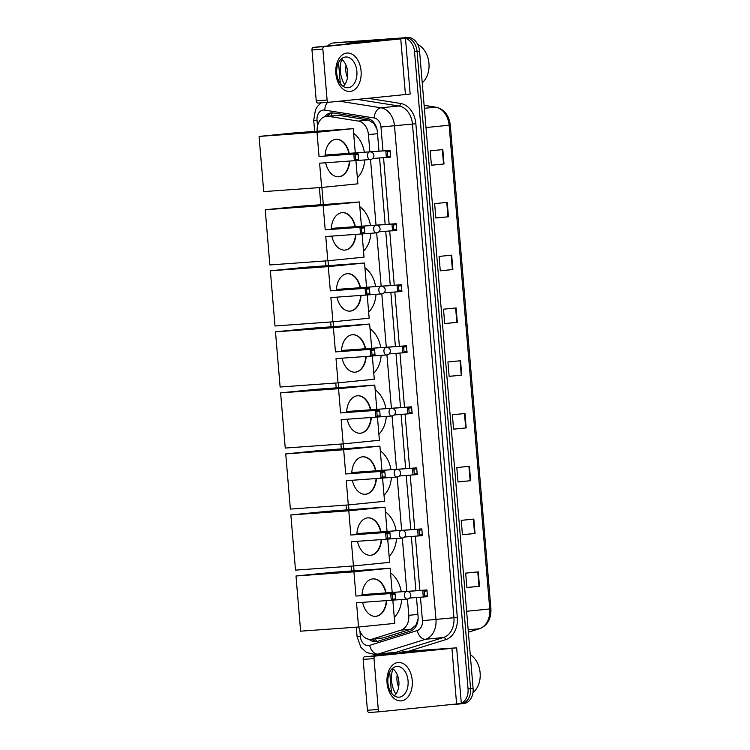<?xml version="1.0" encoding="UTF-8"?>
<svg xmlns="http://www.w3.org/2000/svg" width="750" height="750" viewBox="0 0 750 750"><rect width="100%" height="100%" fill="white"/><g stroke="black" fill="none" stroke-linecap="round" stroke-linejoin="round"><path stroke-width="1.12" d="M376.931 129.084L373.969 123.553L368.503 120.047L338.972 115.359L326.597 116.316A14.447 10.884 -95.7 0 0 317.156 131.231M369.872 151.828L368.428 134.606A14.447 10.884 -95.7 0 0 358.266 121.069L328.734 116.381A14.447 10.884 -95.7 0 0 326.831 116.297A14.447 10.884 -95.7 0 0 326.597 116.316M358.828 626.981A14.447 10.884 -95.7 0 0 370.978 639.328L382.856 637.969L411.253 629.119L416.072 624.909L418.087 618.909M370.978 639.328A14.447 10.884 -95.7 0 0 372.619 638.991L401.016 630.141A14.447 10.884 -95.7 0 0 408.797 615.319L407.438 599.091M406.791 591.394L402.309 538.05M401.663 530.353L397.181 477.009M396.534 469.312L392.053 415.969M391.406 408.272L386.934 354.928M386.288 347.231L381.806 293.888M381.159 286.191L376.678 232.847M376.031 225.15L370.519 159.525M321.872 187.425L323.306 204.562M328.031 260.747L328.434 265.603M333.159 321.788L333.562 326.644M338.278 382.828L338.691 387.684M343.406 443.869L343.809 448.716M348.534 504.909L348.938 509.756M353.653 565.95L354.066 570.797M378.994 151.172L377.372 131.888A14.447 10.884 -95.7 0 0 367.209 118.35L333.244 112.959A14.447 10.884 -95.7 0 0 331.341 112.875A14.447 10.884 -95.7 0 0 331.116 112.894A14.447 10.884 -95.7 0 0 324.637 116.766M327.366 116.241A14.447 10.884 84.3 0 1 332.381 112.866M327.703 45.956A14.447 10.884 84.3 0 1 333.441 42.966A14.447 10.884 84.3 0 1 333.675 42.947L402.459 38.006A14.447 10.884 84.3 0 1 414.534 51.619L468.047 688.894A14.447 10.884 84.3 0 1 461.316 703.312M374.213 655.866L374.109 654.619M460.463 703.65A14.447 10.884 84.3 0 1 458.625 704.053A14.447 10.884 84.3 0 1 458.391 704.072L451.969 704.531M338.259 42.487A14.447 10.884 84.3 0 1 338.484 42.469A14.447 10.884 84.3 0 1 338.709 42.45L404.981 37.753A14.447 10.884 84.3 0 1 417.056 51.366L470.569 688.641A14.447 10.884 84.3 0 1 461.137 703.8A14.447 10.884 84.3 0 1 460.912 703.819A14.447 10.884 84.3 0 0 461.137 703.8A14.447 10.884 84.3 0 0 470.569 688.641L417.056 51.366A14.447 10.884 84.3 0 0 404.981 37.753L336.197 42.694L402.459 38.006M335.738 42.741A14.447 10.884 84.3 0 1 335.963 42.713A14.447 10.884 84.3 0 1 336.197 42.694A14.447 10.884 84.3 0 0 335.963 42.713L333.441 42.966M368.991 639.291A14.447 10.884 -95.7 0 0 375.975 641.681A14.447 10.884 -95.7 0 0 377.616 641.344L410.269 631.163A14.447 10.884 -95.7 0 0 418.059 616.341L416.484 597.572M415.903 590.737L411.356 536.531M410.784 529.697L406.228 475.491M405.656 468.656L401.1 414.45M400.528 407.616L395.981 353.409M395.4 346.575L390.853 292.369M390.281 285.534L385.725 231.328M385.153 224.494L379.566 158.006M377.222 641.456A14.447 10.884 84.3 0 1 371.766 639.253M407.503 37.5A14.447 10.884 84.3 0 1 419.569 51.113L473.091 688.387A14.447 10.884 84.3 0 1 463.659 703.547A14.447 10.884 84.3 0 1 463.434 703.566M470.616 480.703L458.016 481.959L456.806 467.559L469.406 466.303L470.616 480.703L470.128 480.75L468.919 466.35M475.05 533.484L462.441 534.741L461.231 520.35L473.841 519.094L475.05 533.484L474.562 533.531L473.353 519.141M479.475 586.275L466.875 587.531L465.666 573.131L478.266 571.875L479.475 586.275L478.997 586.322L477.787 571.922M457.312 322.341L444.713 323.597L443.503 309.206L456.103 307.941L457.312 322.341L456.834 322.387L455.625 307.997M452.887 269.55L440.278 270.816L439.069 256.416L451.678 255.159L452.887 269.55L452.4 269.597L451.191 255.206M448.453 216.769L435.853 218.025L434.644 203.634L447.244 202.369L448.453 216.769L447.966 216.816L446.756 202.416M444.019 163.978L431.419 165.244L430.209 150.844L442.809 149.588L444.019 163.978L443.541 164.025L442.331 149.634M466.181 427.913L453.581 429.169L452.372 414.778L464.972 413.512L466.181 427.913L465.703 427.959L464.494 413.569M461.747 375.131L449.147 376.388L447.938 361.988L460.538 360.731L461.747 375.131L461.269 375.178L460.059 360.778M449.137 376.331L461.269 375.178M453.572 429.113L465.703 427.959M431.409 165.178L443.541 164.025M435.844 217.969L447.966 216.816M440.278 270.759L452.4 269.597M444.713 323.541L456.834 322.387M466.875 587.475L478.997 586.322M462.441 534.684L474.562 533.531M458.006 481.903L470.128 480.75M335.869 73.509A19.266 12.666 -94.1 0 1 346.866 53.053A19.266 12.666 -94.1 0 1 361.078 70.987A19.266 12.666 -94.1 0 1 350.081 91.444A19.266 12.666 -94.1 0 1 335.869 73.509M356.878 71.363A15.413 10.125 85.9 0 0 345.694 57A15.413 10.125 85.9 0 0 336.722 73.378A15.413 10.125 85.9 0 0 347.906 87.741A15.413 10.125 85.9 0 0 356.878 71.363M341.222 59.016A15.413 10.125 -94.1 0 1 347.691 72.028A15.413 10.125 -94.1 0 1 343.191 86.391M340.303 83.569L338.541 62.644M360.947 41.475A2.409 1.819 84.3 0 1 360.984 41.466A2.409 1.819 84.3 0 1 361.022 41.466L405.478 38.391L324.206 46.612A2.409 1.584 85.9 0 0 322.838 49.162L311.972 49.95A2.409 1.584 -94.1 0 1 313.35 47.391L391.078 39.6L351.572 42.413A2.409 1.819 -95.7 0 0 351.534 42.413A2.409 1.819 -95.7 0 0 351.262 42.469L345.909 44.137M405.478 38.391L410.156 94.059L328.884 102.272A2.409 1.584 85.9 0 0 328.884 102.272A2.409 1.584 85.9 0 1 327.103 100.031L322.838 49.162M328.828 102.281L318.019 103.05A2.409 1.584 -94.1 0 1 317.991 103.059A2.409 1.584 -94.1 0 1 316.247 100.809L311.972 49.95M344.719 84.675A24.084 18.15 84.3 0 1 341.709 59.353M347.475 77.653A16.856 12.703 84.3 0 1 346.05 65.269M417.712 44.409A21.675 16.331 84.3 0 1 428.859 62.447A21.675 16.331 84.3 0 1 422.231 82.809M353.634 133.331A26.484 19.959 84.3 0 1 364.341 152.222M364.725 159.938A26.484 19.959 84.3 0 1 357.366 177.778M349.772 161.044A18.787 12.347 -94.1 0 1 338.784 176.775A18.787 12.347 -94.1 0 1 325.669 162.778M319.613 163.209L354.366 160.716L353.803 153.994L319.041 156.497L317.006 132.263L259.078 136.425L263.719 191.606L321.647 187.444L319.613 163.209M355.641 159.637L358.603 159.338L358.584 160.294L354.366 160.716L355.641 159.637L355.238 154.838L353.803 153.994L358.022 153.572L319.041 156.497M325.069 155.944A18.787 12.347 -94.1 0 1 336.094 139.303A18.787 12.347 -94.1 0 1 349.219 153.328M321.647 187.444L357.872 183.825L355.922 160.575M317.006 132.263L353.241 128.644L355.275 152.869L354.459 152.953M353.241 128.644L295.312 132.806L259.078 136.425M355.238 154.838L358.2 154.547L358.022 153.572M358.603 159.338L358.2 154.547M355.275 152.869L390.028 150.375L390.591 157.097L372.703 158.494M370.641 151.884L390.028 150.375M390.609 156.141L387.647 156.441L386.372 157.519L385.809 150.797L387.244 151.641L387.647 156.441M390.206 151.341L387.244 151.641M349.406 161.072A18.787 12.347 -94.1 0 1 338.653 176.784A18.787 12.347 -94.1 0 1 338.606 176.784M336.759 154.228A3.853 2.531 85.9 0 0 335.269 155.213M335.916 139.322A18.787 12.347 -94.1 0 1 348.853 153.356M359.794 206.653A26.484 19.959 84.3 0 1 370.5 225.544M370.884 233.269A26.484 19.959 84.3 0 1 363.525 251.1M355.922 234.366A18.787 12.347 -94.1 0 1 344.944 250.097A18.787 12.347 -94.1 0 1 331.828 236.1M325.763 236.531L360.525 234.037L359.962 227.316L325.2 229.819L323.166 205.584L265.238 209.747L269.869 264.938L327.797 260.766L325.763 236.531M361.8 232.959L364.762 232.669L364.744 233.616L360.525 234.037L361.8 232.959L361.397 228.159L359.962 227.316L364.181 226.894L325.2 229.819M331.228 229.266A18.787 12.347 -94.1 0 1 342.253 212.634A18.787 12.347 -94.1 0 1 355.369 226.659M327.797 260.766L364.031 257.147L362.081 233.897M323.166 205.584L359.4 201.966L361.434 226.2L360.619 226.284M359.4 201.966L301.472 206.128L265.238 209.747M361.397 228.159L364.359 227.869L364.181 226.894M364.762 232.669L364.359 227.869M361.434 226.2L396.188 223.697L396.75 230.419L378.863 231.825M376.791 225.216L396.188 223.697M396.769 229.472L393.806 229.763L392.531 230.841L391.969 224.119L393.403 224.963L393.806 229.763M396.366 224.672L393.403 224.963M355.566 234.394A18.787 12.347 -94.1 0 1 344.812 250.106A18.787 12.347 -94.1 0 1 344.766 250.116M342.919 227.55A3.853 2.531 85.9 0 0 341.428 228.534M342.075 212.644A18.787 12.347 -94.1 0 1 355.012 226.688M364.913 267.694A26.484 19.959 84.3 0 1 375.628 286.584M376.012 294.309A26.484 19.959 84.3 0 1 368.644 312.141M361.05 295.406A18.787 12.347 -94.1 0 1 350.072 311.137A18.787 12.347 -94.1 0 1 336.956 297.141M330.891 297.572L365.653 295.078L365.081 288.356L330.328 290.859L328.294 266.625L270.366 270.787L274.997 325.978L332.925 321.806L330.891 297.572M366.919 294L369.881 293.709L369.872 294.656L365.653 295.078L366.919 294L366.516 289.2L365.081 288.356L369.309 287.934L330.328 290.859M336.356 290.306A18.787 12.347 -94.1 0 1 347.381 273.675A18.787 12.347 -94.1 0 1 360.497 287.7M332.925 321.806L369.159 318.188L367.2 294.938M328.294 266.625L364.519 263.006L366.553 287.241L365.738 287.316M364.519 263.006L306.591 267.169L270.366 270.787M366.516 289.2L369.478 288.909L369.309 287.934M369.881 293.709L369.478 288.909M366.553 287.241L401.316 284.738L401.878 291.459L383.981 292.866M381.919 286.256L401.316 284.738M401.887 290.512L398.934 290.803L397.659 291.881L397.087 285.159L398.531 286.003L398.934 290.803M401.484 285.712L398.531 286.003M360.684 295.434A18.787 12.347 -94.1 0 1 349.931 311.147A18.787 12.347 -94.1 0 1 349.894 311.156M348.038 288.591A3.853 2.531 85.9 0 0 346.547 289.575M347.194 273.684A18.787 12.347 -94.1 0 1 360.141 287.719M370.041 328.734A26.484 19.959 84.3 0 1 380.747 347.625M381.141 355.35A26.484 19.959 84.3 0 1 373.772 373.181M366.178 356.447A18.787 12.347 -94.1 0 1 355.2 372.178A18.787 12.347 -94.1 0 1 342.084 358.181M336.019 358.612L370.772 356.119L370.209 349.397L335.456 351.9L333.422 327.666L275.494 331.828L280.125 387.019L338.053 382.847L336.019 358.612M372.047 355.041L375.009 354.75L375 355.697L370.772 356.119L372.047 355.041L371.644 350.241L370.209 349.397L374.428 348.975L335.456 351.9M341.475 351.347A18.787 12.347 -94.1 0 1 352.5 334.716A18.787 12.347 -94.1 0 1 365.625 348.741M338.053 382.847L374.278 379.228L372.328 355.978M333.422 327.666L369.647 324.047L371.681 348.281L370.866 348.356M369.647 324.047L311.719 328.209L275.494 331.828M371.644 350.241L374.606 349.95L374.428 348.975M375.009 354.75L374.606 349.95M371.681 348.281L406.444 345.778L407.006 352.5L389.109 353.906M387.047 347.297L406.444 345.778M407.016 351.553L404.053 351.844L402.778 352.922L402.216 346.2L403.65 347.044L404.053 351.844M406.613 346.753L403.65 347.044M365.812 356.475A18.787 12.347 -94.1 0 1 355.059 372.188A18.787 12.347 -94.1 0 1 355.012 372.197M353.166 349.631A3.853 2.531 85.9 0 0 351.675 350.616M352.322 334.725A18.787 12.347 -94.1 0 1 365.259 348.759M375.169 389.775A26.484 19.959 84.3 0 1 385.875 408.666M386.259 416.391A26.484 19.959 84.3 0 1 378.9 434.222M371.306 417.488A18.787 12.347 -94.1 0 1 360.319 433.219A18.787 12.347 -94.1 0 1 347.203 419.222M341.147 419.653L375.9 417.159L375.338 410.438L340.575 412.941L338.541 388.706L280.613 392.869L285.253 448.059L343.181 443.888L341.147 419.653M377.175 416.081L380.138 415.791L380.119 416.737L375.9 417.159L377.175 416.081L376.772 411.281L375.338 410.438L379.556 410.016L340.575 412.941M346.603 412.387A18.787 12.347 -94.1 0 1 357.628 395.756A18.787 12.347 -94.1 0 1 370.753 409.781M343.181 443.888L379.406 440.269L377.456 417.019M338.541 388.706L374.775 385.087L376.809 409.322L375.994 409.397M374.775 385.087L316.847 389.25L280.613 392.869M376.772 411.281L379.734 410.991L379.556 410.016M380.138 415.791L379.734 410.991M376.809 409.322L411.562 406.819L412.125 413.541L394.237 414.947M392.175 408.337L411.562 406.819M412.144 412.594L409.181 412.884L407.906 413.962L407.344 407.241L408.778 408.084L409.181 412.884M411.741 407.794L408.778 408.084M370.941 417.516A18.787 12.347 -94.1 0 1 360.188 433.228A18.787 12.347 -94.1 0 1 360.141 433.238M358.294 410.672A3.853 2.531 85.9 0 0 356.803 411.656M357.45 395.766A18.787 12.347 -94.1 0 1 370.387 409.8M380.297 450.816A26.484 19.959 84.3 0 1 391.003 469.706M391.388 477.431A26.484 19.959 84.3 0 1 384.028 495.262M376.425 478.528A18.787 12.347 -94.1 0 1 365.447 494.259A18.787 12.347 -94.1 0 1 352.331 480.262M346.266 480.694L381.028 478.2L380.466 471.478L345.703 473.981L343.669 449.747L285.741 453.909L290.372 509.091L348.3 504.928L346.266 480.694M382.303 477.122L385.266 476.831L385.247 477.778L381.028 478.2L382.303 477.122L381.9 472.322L380.466 471.478L384.684 471.056L345.703 473.981M351.731 473.428A18.787 12.347 -94.1 0 1 362.756 456.797A18.787 12.347 -94.1 0 1 375.872 470.822M348.3 504.928L384.534 501.309L382.584 478.059M343.669 449.747L379.903 446.128L381.938 470.363L381.122 470.438M379.903 446.128L321.975 450.291L285.741 453.909M381.9 472.322L384.862 472.031L384.684 471.056M385.266 476.831L384.862 472.031M381.938 470.363L416.691 467.859L417.253 474.581L399.366 475.988M397.294 469.369L416.691 467.859M417.272 473.634L414.309 473.925L413.034 475.003L412.472 468.281L413.906 469.125L414.309 473.925M416.869 468.834L413.906 469.125M376.069 478.556A18.787 12.347 -94.1 0 1 365.316 494.269A18.787 12.347 -94.1 0 1 365.269 494.278M363.412 471.713A3.853 2.531 85.9 0 0 361.931 472.697M362.578 456.806A18.787 12.347 -94.1 0 1 375.516 470.841M385.416 511.856A26.484 19.959 84.3 0 1 396.131 530.747M396.516 538.472A26.484 19.959 84.3 0 1 389.147 556.303M381.553 539.569A18.787 12.347 -94.1 0 1 370.575 555.3A18.787 12.347 -94.1 0 1 357.459 541.303M351.394 541.734L386.156 539.241L385.584 532.519L350.831 535.022L348.797 510.788L290.869 514.95L295.5 570.131L353.428 565.969L351.394 541.734M387.422 538.162L390.384 537.872L390.375 538.819L386.156 539.241L387.422 538.162L387.019 533.362L385.584 532.519L389.812 532.097L350.831 535.022M356.859 534.469A18.787 12.347 -94.1 0 1 367.884 517.837A18.787 12.347 -94.1 0 1 381 531.863M353.428 565.969L389.662 562.35L387.703 539.1M348.797 510.788L385.022 507.169L387.056 531.403L386.241 531.478M385.022 507.169L327.094 511.331L290.869 514.95M387.019 533.362L389.981 533.072L389.812 532.097M390.384 537.872L389.981 533.072M387.056 531.403L421.819 528.9L422.381 535.622L404.484 537.028M402.422 530.409L421.819 528.9M422.391 534.675L419.428 534.966L418.163 536.044L417.591 529.322L419.025 530.166L419.428 534.966M421.988 529.875L419.025 530.166M381.188 539.597A18.787 12.347 -94.1 0 1 370.434 555.309A18.787 12.347 -94.1 0 1 370.397 555.309M368.541 532.753A3.853 2.531 85.9 0 0 367.05 533.738M367.697 517.847A18.787 12.347 -94.1 0 1 380.644 531.881M390.544 572.897A26.484 19.959 84.3 0 1 401.25 591.788M401.644 599.513A26.484 19.959 84.3 0 1 394.275 617.344M386.681 600.609A18.787 12.347 -94.1 0 1 375.703 616.341A18.787 12.347 -94.1 0 1 362.587 602.344M356.522 602.775L391.275 600.281L390.712 593.559L355.959 596.062L353.925 571.828L295.997 575.991L300.628 631.172L358.556 627.009L356.522 602.775M392.55 599.203L395.512 598.913L395.503 599.859L391.275 600.281L392.55 599.203L392.147 594.403L390.712 593.559L394.931 593.137L355.959 596.062M361.978 595.509A18.787 12.347 -94.1 0 1 373.003 578.878A18.787 12.347 -94.1 0 1 386.128 592.894M358.556 627.009L394.781 623.391L392.831 600.141M353.925 571.828L390.15 568.209L392.184 592.444L391.369 592.519M390.15 568.209L332.222 572.372L295.997 575.991M392.147 594.403L395.109 594.113L394.931 593.137M395.512 598.913L395.109 594.113M392.184 592.444L426.938 589.941L427.509 596.663L409.613 598.069M407.55 591.45L426.938 589.941M427.519 595.706L424.556 596.006L423.281 597.084L422.719 590.363L424.153 591.206L424.556 596.006M427.116 590.916L424.153 591.206M386.316 600.637A18.787 12.347 -94.1 0 1 375.562 616.35A18.787 12.347 -94.1 0 1 375.516 616.35M373.669 593.794A3.853 2.531 85.9 0 0 372.178 594.778M372.825 578.888A18.787 12.347 -94.1 0 1 385.763 592.922M387.047 682.95A19.266 12.666 -94.1 0 1 398.034 662.503A19.266 12.666 -94.1 0 1 412.247 680.438A19.266 12.666 -94.1 0 1 401.259 700.884A19.266 12.666 -94.1 0 1 387.047 682.95M408.056 680.803A15.413 10.125 85.9 0 0 396.872 666.441A15.413 10.125 85.9 0 0 387.9 682.819A15.413 10.125 85.9 0 0 399.084 697.181A15.413 10.125 85.9 0 0 408.056 680.803M392.4 668.456A15.413 10.125 -94.1 0 1 398.869 681.469A15.413 10.125 -94.1 0 1 394.369 695.831M391.481 693.019L389.719 672.084M412.125 650.916A2.409 1.819 84.3 0 1 412.162 650.916A2.409 1.819 84.3 0 1 412.2 650.906L456.656 647.831L375.384 656.053A2.409 1.584 85.9 0 0 374.016 658.603L363.15 659.391A2.409 1.584 -94.1 0 1 364.528 656.831L442.256 649.041L402.75 651.853A2.409 1.819 -95.7 0 0 402.712 651.853A2.409 1.819 -95.7 0 0 402.441 651.909L397.087 653.578M456.656 647.831L461.325 703.5L380.062 711.712A2.409 1.584 85.9 0 1 380.034 711.722L369.197 712.5A2.409 1.584 -94.1 0 1 369.169 712.5A2.409 1.584 -94.1 0 1 367.425 710.259L363.15 659.391M367.425 710.259L378.281 709.472L374.016 658.603M378.281 709.472A2.409 1.584 85.9 0 0 380.034 711.722L369.169 712.5M395.887 694.125A24.084 18.15 84.3 0 1 392.887 668.803M398.653 687.103A16.856 12.703 84.3 0 1 397.228 674.709M470.25 654.628A21.675 16.331 84.3 0 1 480.159 673.2A21.675 16.331 84.3 0 1 472.969 692.625M338.972 115.359L328.734 116.381M376.716 641.409A14.447 9.384 -107.3 0 1 375.375 638.888M373.969 123.553A14.447 9.319 -81 0 1 374.119 122.888M331.35 115.847A14.447 9.319 -81 0 1 332.297 112.894M416.363 625.631A14.447 9.384 -107.3 0 1 416.072 624.909M368.503 120.047L358.266 121.069M377.531 133.697L368.428 134.606M417.891 614.409L408.797 615.319M411.253 629.119L401.016 630.141M382.856 637.969L372.619 638.991M382.978 150.881L380.972 126.994A9.628 7.256 -95.7 0 0 374.194 117.966L324.731 110.119A9.628 7.256 -95.7 0 0 323.456 110.062A9.628 7.256 -95.7 0 0 317.025 120.178L317.512 126.019M321 102.844L317.4 106.481L315.45 109.856L313.725 120.356L317.025 120.178M359.925 631.069L360.384 636.525A9.628 7.256 -95.7 0 0 368.428 645.609A9.628 7.256 -95.7 0 0 369.675 645.366L417.234 630.544A9.628 7.256 -95.7 0 0 422.428 620.662L420.459 597.281M339.478 101.212L380.963 107.794A19.266 14.513 84.3 0 1 394.509 125.841L435.966 619.509A19.266 14.513 84.3 0 1 425.587 639.272L378.028 654.103A19.266 14.513 84.3 0 1 375.834 654.544A19.266 14.513 84.3 0 1 375.534 654.572M393.488 652.781A19.266 14.513 -95.7 0 0 393.797 652.753A19.266 14.513 -95.7 0 0 395.981 652.303L378.028 654.103A9.628 6.253 -107.3 0 1 369.675 645.366M368.306 98.334L400.603 103.463A21.675 16.331 84.3 0 1 415.856 123.759L457.312 617.428A21.675 16.331 84.3 0 1 445.631 639.666L408.319 651.3M390.028 654.281A21.675 16.331 84.3 0 1 387.928 653.344M414.534 51.619L419.569 51.113M333.675 42.947L338.709 42.45M468.047 688.894L473.091 688.387M374.194 117.966A9.628 6.216 -81 0 1 380.963 107.794L398.916 106.003L357.441 99.422M380.972 126.994L412.472 124.05A19.266 14.513 -95.7 0 0 398.916 106.003A2.409 1.556 99 0 0 400.603 103.463M417.234 630.544A9.628 6.253 -107.3 0 0 425.587 639.272L443.541 637.481A19.266 14.513 -95.7 0 0 453.928 617.719L412.472 124.05L415.856 123.759M397.641 653.409A2.409 1.566 72.7 0 0 395.981 652.303L443.541 637.481A2.409 1.566 72.7 0 1 445.631 639.666M422.428 620.662L457.312 617.428M419.887 590.447L415.341 536.241M414.759 529.406L410.212 475.2M409.641 468.366L405.084 414.159M404.513 407.325L399.956 353.119M399.384 346.284L394.838 292.078M394.256 285.244L389.709 231.047M389.137 224.203L383.55 157.716M393.797 652.753L375.422 654.581L366.572 652.528L360.872 647.288L357.084 636.703L360.384 636.525M324.731 110.119A9.628 6.216 -81 0 1 327.497 102.375M425.991 127.547L450.3 125.091L490.922 608.822L489.741 608.962L449.119 125.241A19.266 14.513 -95.7 0 0 435.562 107.194A4.819 3.103 -81 0 1 436.088 107.213C444.234 109.237 448.969 115.2 450.3 125.091M490.922 608.822C491.259 618.834 487.537 625.444 479.766 628.65A4.819 3.131 -107.3 0 1 479.363 628.734A19.266 14.513 -95.7 0 0 489.741 608.962L466.613 611.278M468.366 632.156L479.363 628.734L468.169 629.85M424.378 108.309L435.562 107.194L424.125 105.375M405.441 94.631L400.763 38.963M316.247 100.809L327.103 100.031M361.022 41.466L351.572 42.413M313.35 47.391L324.206 46.612M369.731 151.856A3.853 2.531 -94.1 0 1 369.778 151.856A3.853 3.853 0 0 1 373.894 155.372A3.853 3.853 0 0 1 370.331 159.544A3.853 2.531 -94.1 0 1 367.538 155.944A3.853 2.531 -94.1 0 1 369.731 151.856M370.378 159.534A3.853 2.531 -94.1 0 1 370.331 159.544L355.247 160.622M375.891 225.178A3.853 2.531 -94.1 0 1 375.938 225.178A3.853 3.853 0 0 1 380.053 228.703A3.853 3.853 0 0 1 376.491 232.866A3.853 2.531 -94.1 0 1 373.697 229.275A3.853 2.531 -94.1 0 1 375.891 225.178M376.537 232.856A3.853 2.531 -94.1 0 1 376.491 232.866L361.406 233.953M381.019 286.219A3.853 2.531 -94.1 0 1 381.066 286.219A3.853 3.853 0 0 1 385.181 289.744A3.853 3.853 0 0 1 381.619 293.906A3.853 2.531 -94.1 0 1 378.816 290.316A3.853 2.531 -94.1 0 1 381.019 286.219M381.666 293.897A3.853 2.531 -94.1 0 1 381.619 293.906L366.525 294.994M386.147 347.259A3.853 2.531 -94.1 0 1 386.194 347.259A3.853 3.853 0 0 1 390.309 350.775A3.853 3.853 0 0 1 386.747 354.947A3.853 2.531 -94.1 0 1 386.747 354.947A3.853 2.531 -94.1 0 1 383.944 351.356A3.853 2.531 -94.1 0 1 386.147 347.259M391.266 408.3A3.853 2.531 -94.1 0 1 391.312 408.3A3.853 3.853 0 0 1 395.428 411.816A3.853 3.853 0 0 1 391.866 415.988A3.853 2.531 -94.1 0 1 389.072 412.397A3.853 2.531 -94.1 0 1 391.266 408.3M391.913 415.978A3.853 2.531 -94.1 0 1 391.866 415.988L376.781 417.066M396.394 469.341A3.853 2.531 -94.1 0 1 396.441 469.341A3.853 3.853 0 0 1 400.556 472.856A3.853 3.853 0 0 1 396.994 477.028A3.853 2.531 -94.1 0 1 394.2 473.438A3.853 2.531 -94.1 0 1 396.394 469.341M397.041 477.019A3.853 2.531 -94.1 0 1 396.994 477.028L381.909 478.106M401.522 530.381A3.853 2.531 -94.1 0 1 401.569 530.381A3.853 3.853 0 0 1 405.684 533.897A3.853 3.853 0 0 1 402.122 538.069A3.853 2.531 -94.1 0 1 399.319 534.478A3.853 2.531 -94.1 0 1 401.522 530.381M402.169 538.059A3.853 2.531 -94.1 0 1 402.122 538.069L387.028 539.147M406.65 591.422A3.853 2.531 -94.1 0 1 406.697 591.422A3.853 3.853 0 0 1 410.812 594.938A3.853 3.853 0 0 1 407.241 599.109A3.853 2.531 -94.1 0 1 404.447 595.519A3.853 2.531 -94.1 0 1 406.65 591.422M407.288 599.1A3.853 2.531 -94.1 0 1 407.241 599.109L392.156 600.188M456.609 704.072L451.941 648.403M412.2 650.906L402.75 651.853M364.528 656.831L375.384 656.053M458.625 704.053L463.659 703.547M313.725 120.356L314.653 131.409M319.369 187.603L320.812 204.741M325.528 260.934L325.931 265.781M330.656 321.975L331.059 326.822M335.784 383.016L336.188 387.863M340.903 444.056L341.316 448.903M346.031 505.097L346.434 509.944M351.159 566.138L351.562 570.984M356.288 627.178L357.084 636.703M479.766 628.65L468.366 632.203M424.125 105.309L436.088 107.213M338.484 42.469L335.963 42.713M360.984 41.466L351.534 42.413M317.991 103.059L328.856 102.272M325.116 155.062L369.778 151.856M331.275 228.394L375.938 225.178M336.394 289.434L381.066 286.219M341.522 350.466L386.194 347.259M371.653 356.025L386.747 354.947M346.65 411.506L391.312 408.3M351.778 472.547L396.441 469.341M356.897 533.587L401.569 530.381M362.025 594.628L406.697 591.422M412.162 650.916L402.712 651.853"/></g></svg>
